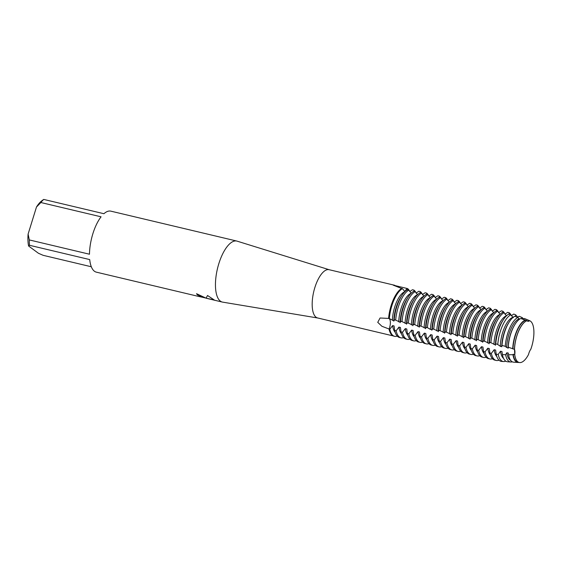 <?xml version="1.0" encoding="UTF-8"?>
<svg xmlns="http://www.w3.org/2000/svg" width="562" height="562" viewBox="0 0 562 562"><rect width="100%" height="100%" fill="white"/><g stroke="black" fill="none" stroke-linecap="round" stroke-linejoin="round"><path stroke-width="0.84" d="M401.697 288.439L401.697 288.439A24.883 9.884 103.4 0 0 396.224 294.207A24.883 9.884 103.4 0 0 388.595 318.422L389.326 318.598A24.883 9.884 -76.6 0 1 391.833 305.826A24.883 9.884 -76.6 0 1 402.427 288.608L401.697 288.439A24.883 9.884 103.4 0 0 388.595 318.422L380.067 317.994L377.748 322.335L381.914 326.283L389.044 329.009M401.619 288.482L393.231 285.159L406.832 288.404A7.559 3 -76.6 0 1 404.598 291.404A7.559 3 103.4 0 0 406.832 288.404L407.562 288.58L407.654 289.852M388.82 318.478A7.559 3 -76.6 0 1 390.309 323.888A7.559 3 -76.6 0 1 389.059 329.093L389.023 328.833M530.802 349.283L530.809 349.283A21.553 8.556 103.4 0 0 530.5 321.176A21.553 8.556 103.4 0 0 529.566 320.67A7.559 3 -76.6 0 1 527.894 321.288A7.559 3 -76.6 0 1 527.051 320.684L527.051 320.684A21.553 8.556 103.4 0 0 517.279 334.671A21.553 8.556 103.4 0 0 514.933 344.534A21.553 8.556 103.4 0 0 514.518 349.381A7.559 3 -76.6 0 1 514.743 354.608L514.518 349.381L514.743 354.608A21.553 8.556 103.4 0 0 517.904 361.872A21.553 8.556 103.4 0 0 528.519 354.517A7.559 3 -76.6 0 1 530.802 349.276A21.553 8.556 103.4 0 0 530.5 321.176A21.553 8.556 103.4 0 0 529.727 320.733A21.553 8.556 103.4 0 0 529.566 320.67L527.718 321.239L529.566 320.67L528.125 320.052A21.848 8.676 -76.6 0 1 528.132 320.052A21.848 8.676 -76.6 0 1 528.912 320.502A21.848 8.676 -76.6 0 1 528.933 320.523M394.728 285.285L329.079 269.697A24.805 9.849 103.4 0 0 314.277 289.542A24.805 9.849 103.4 0 0 316.097 317.249A24.805 9.849 103.4 0 0 317.614 317.966L393.133 335.9M329.206 269.725L237.136 241.154A31.353 12.448 103.4 0 0 236.813 241.063A31.353 12.448 103.4 0 0 218.105 266.149A31.353 12.448 103.4 0 0 220.409 301.162A31.353 12.448 103.4 0 0 222.327 302.068A31.353 12.448 103.4 0 0 222.657 302.131L317.748 318.001M196.623 293.715A31.268 12.42 103.4 0 0 197.438 294.818L197.417 294.895A31.353 12.448 -76.6 0 1 196.538 293.694L206.085 298.169L207.533 295.507L214.22 299.946M91.318 266.76L43.098 255.31L38.427 253.258L28.599 246.008L29.526 245.292L89.716 259.581A31.353 12.448 103.4 0 0 94.437 271.249A31.353 12.448 103.4 0 0 96.355 272.156L198.829 296.49M214.22 299.953L206.191 298.239L214.101 299.848M198.625 296.441L203.268 297.446L197.417 294.895M418.002 331.636L415.178 335.296L413.723 334.952L413.112 330.477L411.658 330.126L408.827 333.786L407.373 333.442L406.769 328.967L405.307 328.622L402.483 332.283L401.022 331.938L400.418 327.463L398.964 327.112L396.133 330.772L394.679 330.428L394.074 325.953L392.613 325.609L389.789 329.269L389.059 329.093A24.883 9.884 103.4 0 0 392.353 335.437A24.883 9.884 103.4 0 0 394.25 336.224M197.438 294.818L203.268 297.446M89.484 254.221L29.301 239.925L28.1 234.101L36.481 207.02L40.878 202.524L101.069 216.813A31.353 12.448 103.4 0 0 89.484 254.221M43.204 199.749L41.771 200.831A28.212 11.205 103.4 0 0 36.481 207.02M28.1 234.101A28.212 11.205 103.4 0 0 28.599 246.008M236.813 241.063L110.84 211.15A31.353 12.448 103.4 0 0 103.914 213.715L43.724 199.419A31.353 12.448 103.4 0 0 40.878 202.524M43.724 199.419L42.803 200.135M29.301 239.925A31.353 12.448 103.4 0 0 29.526 245.292M396.224 294.207L396.196 294.256A24.805 9.849 103.4 0 0 396.196 294.256A24.805 9.849 103.4 0 0 388.588 318.415M389.326 318.598L393.843 320.726A21.553 8.556 103.4 0 1 396.147 307.421A21.553 8.556 103.4 0 1 400.587 297.509L401.844 295.542A24.883 9.884 103.4 0 0 396.723 306.993A24.883 9.884 103.4 0 0 394.215 319.757L395.676 320.101A24.883 9.884 -76.6 0 1 398.184 307.337A24.883 9.884 -76.6 0 1 408.771 290.118L407.317 289.774A24.883 9.884 103.4 0 0 401.844 295.542M404.851 291.713A21.553 8.556 103.4 0 0 394.693 307.077A21.553 8.556 103.4 0 0 392.388 320.382M393.807 321.169C393.99 319.63 394.194 319.328 394.419 320.27M395.676 320.101L400.193 322.237A21.553 8.556 103.4 0 1 402.497 308.931A21.553 8.556 103.4 0 1 406.93 299.012L408.195 297.045A24.883 9.884 103.4 0 0 403.073 308.496A24.883 9.884 103.4 0 0 400.566 321.267L402.02 321.612A24.883 9.884 -76.6 0 1 404.528 308.84A24.883 9.884 -76.6 0 1 415.121 291.629L413.667 291.278A24.883 9.884 103.4 0 0 408.195 297.045M411.194 293.224A21.553 8.556 103.4 0 0 401.043 308.587A21.553 8.556 103.4 0 0 398.739 321.893M400.151 322.679C400.334 321.134 400.537 320.839 400.762 321.773M402.02 321.612L406.544 323.74A21.553 8.556 103.4 0 1 408.841 310.442A21.553 8.556 103.4 0 1 413.281 300.522L414.538 298.555A24.883 9.884 103.4 0 0 409.424 310.006A24.883 9.884 103.4 0 0 406.909 322.771L408.37 323.115A24.883 9.884 -76.6 0 1 410.878 310.35A24.883 9.884 -76.6 0 1 421.465 293.132L420.011 292.788A24.883 9.884 103.4 0 0 414.538 298.555M417.545 294.727A21.553 8.556 103.4 0 0 407.387 310.091A21.553 8.556 103.4 0 0 405.083 323.396M406.502 324.183C406.684 322.644 406.888 322.342 407.113 323.283M408.37 323.115L412.887 325.25A21.553 8.556 103.4 0 1 415.192 311.945A21.553 8.556 103.4 0 1 419.624 302.026L420.889 300.059A24.883 9.884 103.4 0 0 415.768 311.51A24.883 9.884 103.4 0 0 413.26 324.281L414.714 324.625A24.883 9.884 -76.6 0 1 417.222 311.861A24.883 9.884 -76.6 0 1 427.815 294.643L426.361 294.291A24.883 9.884 103.4 0 0 420.889 300.059M423.888 296.237A21.553 8.556 103.4 0 0 413.737 311.601A21.553 8.556 103.4 0 0 411.433 324.906M412.852 325.693C413.028 324.155 413.232 323.853 413.456 324.787M414.714 324.625L419.238 326.754A21.553 8.556 103.4 0 1 421.542 313.455A21.553 8.556 103.4 0 1 425.975 303.536L427.239 301.569A24.883 9.884 103.4 0 0 422.118 313.02A24.883 9.884 103.4 0 0 419.603 325.784L421.064 326.129A24.883 9.884 -76.6 0 1 423.572 313.364A24.883 9.884 -76.6 0 1 434.166 296.146L432.705 295.802A24.883 9.884 103.4 0 0 427.239 301.569M430.239 297.741A21.553 8.556 103.4 0 0 420.081 313.104A21.553 8.556 103.4 0 0 417.777 326.41M419.196 327.196C419.378 325.658 419.582 325.356 419.807 326.297M421.064 326.129L425.582 328.264A21.553 8.556 103.4 0 1 427.886 314.959A21.553 8.556 103.4 0 1 432.318 305.047L433.583 303.08A24.883 9.884 103.4 0 0 428.462 314.523A24.883 9.884 103.4 0 0 425.954 327.295L427.408 327.639A24.883 9.884 -76.6 0 1 429.923 314.875A24.883 9.884 -76.6 0 1 440.51 297.656L439.055 297.305A24.883 9.884 103.4 0 0 433.583 303.08M436.583 299.251A21.553 8.556 103.4 0 0 426.432 314.615A21.553 8.556 103.4 0 0 424.127 327.92M425.546 328.707C425.722 327.168 425.926 326.866 426.151 327.801M427.408 327.639L430.471 329.423M442.933 300.754A21.553 8.556 103.4 0 0 432.775 316.125A21.553 8.556 103.4 0 0 430.478 329.423L431.932 329.768A21.553 8.556 103.4 0 1 434.236 316.469A21.553 8.556 103.4 0 1 438.669 306.55L439.934 304.583A24.883 9.884 103.4 0 0 434.812 316.034A24.883 9.884 103.4 0 0 432.304 328.798L433.759 329.149A24.883 9.884 -76.6 0 1 436.267 316.378A24.883 9.884 -76.6 0 1 446.86 299.16L445.399 298.815A24.883 9.884 103.4 0 0 439.934 304.583M431.89 330.21C432.073 328.672 432.276 328.37 432.501 329.311M433.759 329.149L438.276 331.278A21.553 8.556 103.4 0 1 440.58 317.973A21.553 8.556 103.4 0 1 445.02 308.06L446.277 306.093A24.883 9.884 103.4 0 0 441.156 317.537A24.883 9.884 103.4 0 0 438.648 330.308L440.102 330.653A24.883 9.884 -76.6 0 1 442.617 317.888A24.883 9.884 -76.6 0 1 453.204 300.67L451.75 300.326A24.883 9.884 103.4 0 0 446.277 306.093M449.284 302.265A21.553 8.556 103.4 0 0 439.126 317.628A21.553 8.556 103.4 0 0 436.822 330.934M438.241 331.721C438.423 330.182 438.62 329.88 438.852 330.821M440.102 330.653L444.626 332.788A21.553 8.556 103.4 0 1 446.931 319.483A21.553 8.556 103.4 0 1 451.363 309.564L452.628 307.597A24.883 9.884 103.4 0 0 447.507 319.047A24.883 9.884 103.4 0 0 444.999 331.812L446.453 332.163A24.883 9.884 -76.6 0 1 448.961 319.392A24.883 9.884 -76.6 0 1 459.554 302.173L458.093 301.829A24.883 9.884 103.4 0 0 452.628 307.597M455.627 303.775A21.553 8.556 103.4 0 0 445.469 319.139A21.553 8.556 103.4 0 0 443.172 332.437M444.584 333.224C444.767 331.685 444.971 331.39 445.195 332.325M446.453 332.163L450.977 334.292A21.553 8.556 103.4 0 1 453.274 320.986A21.553 8.556 103.4 0 1 457.714 311.074L458.971 309.107A24.883 9.884 103.4 0 0 453.85 320.558A24.883 9.884 103.4 0 0 451.342 333.322L452.803 333.666A24.883 9.884 -76.6 0 1 455.311 320.902A24.883 9.884 -76.6 0 1 465.898 303.684L464.444 303.339A24.883 9.884 103.4 0 0 458.971 309.107M461.978 305.278A21.553 8.556 103.4 0 0 451.82 320.642A21.553 8.556 103.4 0 0 449.516 333.947M450.935 334.734C451.117 333.196 451.321 332.894 451.546 333.835M452.803 333.666L457.32 335.802A21.553 8.556 103.4 0 1 459.625 322.497A21.553 8.556 103.4 0 1 464.057 312.577L465.322 310.61A24.883 9.884 103.4 0 0 460.201 322.061A24.883 9.884 103.4 0 0 457.693 334.833L459.147 335.177A24.883 9.884 -76.6 0 1 461.655 322.405A24.883 9.884 -76.6 0 1 472.249 305.187L470.794 304.843A24.883 9.884 103.4 0 0 465.322 310.61M468.322 306.789A21.553 8.556 103.4 0 0 458.171 322.152A21.553 8.556 103.4 0 0 455.866 335.451M457.278 336.238C457.461 334.699 457.665 334.404 457.889 335.338M459.147 335.177L463.671 337.305A21.553 8.556 103.4 0 1 465.968 324A21.553 8.556 103.4 0 1 470.408 314.088L471.666 312.121A24.883 9.884 103.4 0 0 466.551 323.572A24.883 9.884 103.4 0 0 464.036 336.336L465.498 336.68A24.883 9.884 -76.6 0 1 468.006 323.916A24.883 9.884 -76.6 0 1 478.592 306.697L477.138 306.353A24.883 9.884 103.4 0 0 471.666 312.121M474.672 308.292A21.553 8.556 103.4 0 0 464.514 323.656A21.553 8.556 103.4 0 0 462.21 336.961M463.629 337.748C463.812 336.209 464.015 335.907 464.24 336.849M465.498 336.68L470.015 338.816A21.553 8.556 103.4 0 1 472.319 325.51A21.553 8.556 103.4 0 1 476.752 315.591L478.016 313.624A24.883 9.884 103.4 0 0 472.895 325.075A24.883 9.884 103.4 0 0 470.387 337.846L471.841 338.191A24.883 9.884 -76.6 0 1 474.349 325.419A24.883 9.884 -76.6 0 1 484.943 308.201L483.489 307.857A24.883 9.884 103.4 0 0 478.016 313.624M481.016 309.803A21.553 8.556 103.4 0 0 470.865 325.166A21.553 8.556 103.4 0 0 468.56 338.464M469.98 339.251C470.155 337.713 470.359 337.418 470.584 338.352M471.841 338.191L476.365 340.319A21.553 8.556 103.4 0 1 478.669 327.021A21.553 8.556 103.4 0 1 483.102 317.101L484.367 315.134A24.883 9.884 103.4 0 0 479.246 326.585A24.883 9.884 103.4 0 0 476.731 339.35L478.192 339.694A24.883 9.884 -76.6 0 1 480.7 326.929A24.883 9.884 -76.6 0 1 491.293 309.711L489.832 309.367A24.883 9.884 103.4 0 0 484.367 315.134M487.366 311.306A21.553 8.556 103.4 0 0 477.208 326.67A21.553 8.556 103.4 0 0 474.904 339.975M476.323 340.762C476.506 339.223 476.709 338.921 476.934 339.862M478.192 339.694L482.709 341.829A21.553 8.556 103.4 0 1 485.013 328.524A21.553 8.556 103.4 0 1 489.446 318.605L490.71 316.638A24.883 9.884 103.4 0 0 485.589 328.089A24.883 9.884 103.4 0 0 483.081 340.86L484.535 341.204A24.883 9.884 -76.6 0 1 487.05 328.44A24.883 9.884 -76.6 0 1 497.637 311.222L496.183 310.87A24.883 9.884 103.4 0 0 490.71 316.638M493.71 312.816A21.553 8.556 103.4 0 0 483.559 328.18A21.553 8.556 103.4 0 0 481.255 341.485M482.674 342.272C482.849 340.727 483.053 340.432 483.278 341.366M484.535 341.204L489.059 343.333A21.553 8.556 103.4 0 1 491.364 330.035A21.553 8.556 103.4 0 1 495.796 320.115L497.061 318.148A24.883 9.884 103.4 0 0 491.94 329.599A24.883 9.884 103.4 0 0 489.432 342.363L490.886 342.708A24.883 9.884 -76.6 0 1 493.394 329.943A24.883 9.884 -76.6 0 1 503.988 312.725L502.526 312.381A24.883 9.884 103.4 0 0 497.061 318.148M500.061 314.32A21.553 8.556 103.4 0 0 489.902 329.683A21.553 8.556 103.4 0 0 487.605 342.989M489.017 343.775C489.2 342.237 489.404 341.935 489.628 342.876M490.886 342.708L495.403 344.843A21.553 8.556 103.4 0 1 497.707 331.538A21.553 8.556 103.4 0 1 502.147 321.626L503.306 319.813A24.616 9.779 103.4 0 0 498.241 331.137A24.616 9.779 103.4 0 0 495.747 343.86L497.792 344.351A24.285 9.645 -76.6 0 1 500.257 331.678A24.285 9.645 -76.6 0 1 510.696 314.811L508.758 314.081A24.616 9.779 103.4 0 0 503.306 319.813M503.988 312.725L506.488 315.802A21.553 8.556 103.4 0 0 496.253 331.194A21.553 8.556 103.4 0 0 493.949 344.499M495.368 345.286L495.761 343.867M497.391 344.253L500.651 346.536M513.12 317.375L512.832 317.312A21.553 8.556 103.4 0 0 502.604 332.697A21.553 8.556 103.4 0 0 500.299 346.002L501.754 346.347A21.553 8.556 103.4 0 1 504.058 333.048A21.553 8.556 103.4 0 1 508.491 323.129L509.27 321.921A23.597 9.371 103.4 0 0 504.409 332.781A23.597 9.371 103.4 0 0 501.992 345.426L505.259 346.332A23.063 9.161 -76.6 0 1 507.648 333.638A23.063 9.161 -76.6 0 1 517.869 317.467L514.708 316.315A23.597 9.371 103.4 0 0 509.27 321.921M501.711 346.789L502.105 345.37M505.259 346.332L506.643 347.513L508.104 347.857A21.553 8.556 103.4 0 1 510.401 334.552A21.553 8.556 103.4 0 1 514.841 324.639L515.228 324.028A22.585 8.971 103.4 0 0 510.584 334.418A22.585 8.971 103.4 0 0 508.224 347.211L512.727 348.707A21.848 8.676 -76.6 0 1 515.045 335.605A21.848 8.676 -76.6 0 1 525.231 320.073L520.763 318.506A22.585 8.971 103.4 0 0 515.228 324.028M519.878 318.984L519.183 318.816A21.553 8.556 103.4 0 0 508.947 334.207A21.553 8.556 103.4 0 0 506.643 347.513M508.062 348.3L508.455 346.88M394.679 330.428A24.883 9.884 103.4 0 0 397.973 336.771A24.883 9.884 103.4 0 0 399.498 337.488L400.952 337.839A24.883 9.884 -76.6 0 1 399.434 337.116A24.883 9.884 -76.6 0 1 396.133 330.772M403.593 337.622A24.883 9.884 -76.6 0 1 400.952 337.839M409.754 291.58L412.452 289.739L413.913 290.083A24.883 9.884 -76.6 0 1 413.976 290.132A24.883 9.884 -76.6 0 1 416.175 293.048M388.813 318.478A7.559 3 103.4 0 1 389.059 329.093A24.883 9.884 103.4 0 0 392.353 335.437A24.883 9.884 103.4 0 0 393.878 336.153L394.608 336.329A24.883 9.884 -76.6 0 1 393.084 335.612A24.883 9.884 -76.6 0 1 389.789 329.269M397.243 336.111A24.883 9.884 -76.6 0 1 394.608 336.329M407.562 288.58A24.883 9.884 -76.6 0 1 407.626 288.629A24.883 9.884 -76.6 0 1 409.824 291.538M401.022 331.938A24.883 9.884 103.4 0 0 404.324 338.275A24.883 9.884 103.4 0 0 405.848 338.998L407.302 339.343A24.883 9.884 -76.6 0 1 405.778 338.626A24.883 9.884 -76.6 0 1 402.483 332.283M409.937 339.125A24.883 9.884 -76.6 0 1 407.302 339.343M416.105 293.09L418.802 291.249L420.257 291.594A24.883 9.884 -76.6 0 1 420.32 291.643A24.883 9.884 -76.6 0 1 422.519 294.558M407.373 333.442A24.883 9.884 103.4 0 0 410.667 339.785A24.883 9.884 103.4 0 0 412.192 340.502L413.653 340.853A24.883 9.884 -76.6 0 1 412.129 340.129A24.883 9.884 -76.6 0 1 408.827 333.786M416.287 340.635A24.883 9.884 -76.6 0 1 413.653 340.853M422.448 294.593L425.146 292.753L426.607 293.104A24.883 9.884 -76.6 0 1 426.67 293.146A24.883 9.884 -76.6 0 1 428.869 296.062M413.723 334.952A24.883 9.884 103.4 0 0 417.018 341.289A24.883 9.884 103.4 0 0 418.542 342.012L419.997 342.356A24.883 9.884 -76.6 0 1 418.472 341.64A24.883 9.884 -76.6 0 1 415.178 335.296M422.631 342.139A24.883 9.884 -76.6 0 1 419.997 342.356M428.799 296.104L431.497 294.263L432.951 294.607A24.883 9.884 -76.6 0 1 433.021 294.657A24.883 9.884 -76.6 0 1 435.213 297.572M420.067 336.455A24.883 9.884 103.4 0 0 423.369 342.799A24.883 9.884 103.4 0 0 424.886 343.515L426.347 343.867A24.883 9.884 -76.6 0 1 424.823 343.143A24.883 9.884 -76.6 0 1 421.528 336.8L420.067 336.455L419.463 331.98L418.009 331.636A21.553 8.556 103.4 0 0 420.587 338.394M428.982 343.649A24.883 9.884 -76.6 0 1 426.347 343.867M435.143 297.607L437.847 295.767L439.301 296.118A24.883 9.884 -76.6 0 1 439.365 296.16A24.883 9.884 -76.6 0 1 441.563 299.075M426.418 337.966A24.883 9.884 103.4 0 0 429.712 344.309A24.883 9.884 103.4 0 0 431.237 345.026L432.691 345.37A24.883 9.884 -76.6 0 1 431.166 344.654A24.883 9.884 -76.6 0 1 427.872 338.31L426.418 337.966L425.813 333.491L424.352 333.147L421.528 336.8M435.325 345.159A24.883 9.884 -76.6 0 1 432.691 345.37M441.493 299.117L444.191 297.277L445.645 297.621A24.883 9.884 -76.6 0 1 445.715 297.67A24.883 9.884 -76.6 0 1 447.907 300.586M432.761 339.469A24.883 9.884 103.4 0 0 436.063 345.813A24.883 9.884 103.4 0 0 437.587 346.536L439.041 346.88A24.883 9.884 -76.6 0 1 437.517 346.157A24.883 9.884 -76.6 0 1 434.222 339.82L432.761 339.469L432.157 334.994L430.703 334.65L427.872 338.31M441.676 346.663A24.883 9.884 -76.6 0 1 439.041 346.88M447.837 300.621L450.541 298.78L451.996 299.132A24.883 9.884 -76.6 0 1 452.059 299.174A24.883 9.884 -76.6 0 1 454.258 302.089M439.112 340.979A24.883 9.884 103.4 0 0 442.406 347.323A24.883 9.884 103.4 0 0 443.931 348.04L445.385 348.384A24.883 9.884 -76.6 0 1 443.868 347.667A24.883 9.884 -76.6 0 1 440.566 341.324L439.112 340.979L438.508 336.505L437.046 336.16L434.222 339.82M448.019 348.173A24.883 9.884 -76.6 0 1 445.385 348.384M454.187 302.131L456.885 300.291L458.346 300.635A24.883 9.884 -76.6 0 1 458.409 300.684A24.883 9.884 -76.6 0 1 460.608 303.599M445.455 342.483A24.883 9.884 103.4 0 0 448.757 348.826A24.883 9.884 103.4 0 0 450.281 349.55L451.736 349.894A24.883 9.884 -76.6 0 1 450.211 349.171A24.883 9.884 -76.6 0 1 446.916 342.834L445.455 342.483L444.851 338.008L443.397 337.664L440.566 341.324M454.37 349.676A24.883 9.884 -76.6 0 1 451.736 349.894M460.531 303.635L463.236 301.801L464.69 302.145A24.883 9.884 -76.6 0 1 464.753 302.194A24.883 9.884 -76.6 0 1 466.952 305.103M451.806 343.993A24.883 9.884 103.4 0 0 455.101 350.337A24.883 9.884 103.4 0 0 456.625 351.053L458.086 351.398A24.883 9.884 -76.6 0 1 456.562 350.681A24.883 9.884 -76.6 0 1 453.26 344.337L451.806 343.993L451.202 339.518L449.741 339.174L446.916 342.834M460.721 351.187A24.883 9.884 -76.6 0 1 458.086 351.398M466.882 305.145L469.579 303.304L471.04 303.649A24.883 9.884 -76.6 0 1 471.104 303.698A24.883 9.884 -76.6 0 1 473.302 306.613M458.156 345.497A24.883 9.884 103.4 0 0 461.451 351.84A24.883 9.884 103.4 0 0 462.976 352.564L464.43 352.908A24.883 9.884 -76.6 0 1 462.905 352.184A24.883 9.884 -76.6 0 1 459.611 345.848L458.156 345.497L457.545 341.022L456.091 340.677L453.26 344.337M467.064 352.69A24.883 9.884 -76.6 0 1 464.43 352.908M473.232 306.648L475.93 304.815L477.384 305.159A24.883 9.884 -76.6 0 1 477.454 305.208A24.883 9.884 -76.6 0 1 479.646 308.117M464.5 347.007A24.883 9.884 103.4 0 0 467.802 353.35A24.883 9.884 103.4 0 0 469.319 354.067L470.78 354.418A24.883 9.884 -76.6 0 1 469.256 353.695A24.883 9.884 -76.6 0 1 465.954 347.351L464.5 347.007L463.896 342.532L462.442 342.188A21.553 8.556 103.4 0 0 465.02 348.939M473.415 354.2A24.883 9.884 -76.6 0 1 470.78 354.418M479.576 308.159L482.273 306.318L483.734 306.662A24.883 9.884 -76.6 0 1 483.798 306.712A24.883 9.884 -76.6 0 1 485.997 309.627M470.851 348.517A24.883 9.884 103.4 0 0 474.145 354.854A24.883 9.884 103.4 0 0 475.67 355.577L477.124 355.922A24.883 9.884 -76.6 0 1 475.6 355.205A24.883 9.884 -76.6 0 1 472.305 348.862L470.851 348.517L470.239 344.042L468.785 343.691L465.954 347.351M479.758 355.704A24.883 9.884 -76.6 0 1 477.124 355.922M485.926 309.669L488.624 307.828L490.078 308.173A24.883 9.884 -76.6 0 1 490.148 308.222A24.883 9.884 -76.6 0 1 492.34 311.13M477.194 350.021A24.883 9.884 103.4 0 0 480.496 356.364A24.883 9.884 103.4 0 0 482.013 357.081L483.475 357.432A24.883 9.884 -76.6 0 1 481.95 356.708A24.883 9.884 -76.6 0 1 478.655 350.365L477.194 350.021L476.59 345.546L475.136 345.201L472.305 348.862M486.109 357.214A24.883 9.884 -76.6 0 1 483.475 357.432M492.27 311.172L494.974 309.332L496.429 309.683A24.883 9.884 -76.6 0 1 496.492 309.725A24.883 9.884 -76.6 0 1 498.691 312.641M483.545 351.531A24.883 9.884 103.4 0 0 486.84 357.868A24.883 9.884 103.4 0 0 488.364 358.591L489.818 358.935A24.883 9.884 -76.6 0 1 488.301 358.219A24.883 9.884 -76.6 0 1 484.999 351.875L483.545 351.531L482.941 347.056L481.479 346.705L478.655 350.365M492.452 358.718A24.883 9.884 -76.6 0 1 489.818 358.935M498.62 312.683L501.318 310.842L502.772 311.186A24.883 9.884 -76.6 0 1 502.842 311.236A24.883 9.884 -76.6 0 1 505.034 314.151M489.888 353.034A24.883 9.884 103.4 0 0 493.19 359.378A24.883 9.884 103.4 0 0 494.715 360.094L496.169 360.446A24.883 9.884 -76.6 0 1 494.644 359.722A24.883 9.884 -76.6 0 1 491.35 353.379L489.888 353.034L489.284 348.559L487.83 348.215L484.999 351.875M498.965 360.165A24.883 9.884 -76.6 0 1 496.169 360.446M504.964 314.186L507.669 312.346L509.123 312.697A24.883 9.884 -76.6 0 1 509.186 312.739A24.883 9.884 -76.6 0 1 511.385 315.654M496.197 354.264A24.616 9.779 103.4 0 0 499.478 360.6A24.616 9.779 103.4 0 0 501.641 361.415L503.608 361.542A24.285 9.645 -76.6 0 1 501.473 360.741A24.285 9.645 -76.6 0 1 498.22 354.39L496.197 354.264L495.635 350.07L494.174 349.719L491.35 353.379M505.765 361.141A24.285 9.645 -76.6 0 1 503.608 361.542M511.315 315.696L513.766 314.053L515.523 314.783A24.285 9.645 -76.6 0 1 515.67 314.889A24.285 9.645 -76.6 0 1 517.574 317.249M502.386 354.601A23.597 9.371 103.4 0 0 505.596 361.022A23.597 9.371 103.4 0 0 507.669 361.802L510.837 362.005A23.063 9.161 -76.6 0 1 508.807 361.247A23.063 9.161 -76.6 0 1 505.624 354.72L502.386 354.601L501.978 351.573L500.524 351.229L498.22 354.39M512.333 361.823A23.063 9.161 -76.6 0 1 510.837 362.005M517.454 317.319L519.126 316.287L521.908 317.446A23.063 9.161 -76.6 0 1 522.288 317.692A23.063 9.161 -76.6 0 1 523.51 318.97M508.547 354.77A22.585 8.971 103.4 0 0 511.715 361.443A22.585 8.971 103.4 0 0 513.703 362.188L518.059 362.469A21.848 8.676 -76.6 0 1 516.141 361.745A21.848 8.676 -76.6 0 1 512.987 354.706L508.547 354.77L508.329 353.084L506.868 352.739L505.624 354.72M528.519 354.517L528.519 354.517A21.553 8.556 103.4 0 1 519.794 362.581A21.553 8.556 103.4 0 1 517.904 361.872A21.553 8.556 103.4 0 1 514.743 354.608L513.218 354.243A21.553 8.556 103.4 0 0 517.7 362.132L518.895 362.42A21.848 8.676 -76.6 0 1 518.059 362.469M512.72 348.707L514.518 349.381A21.553 8.556 103.4 0 1 514.933 344.534L514.933 344.534A21.553 8.556 103.4 0 1 517.279 334.671L517.279 334.671A21.553 8.556 103.4 0 1 527.051 320.684L525.231 320.066M525.526 320.326A21.553 8.556 103.4 0 0 515.298 335.718A21.553 8.556 103.4 0 0 512.994 349.016M516.752 336.062A21.553 8.556 103.4 0 0 514.448 349.367A21.567 8.563 103.4 0 1 516.752 336.062A21.567 8.563 103.4 0 1 521.192 326.136A21.553 8.556 103.4 0 0 521.185 326.143A21.553 8.556 103.4 0 0 516.752 336.062M514.673 354.587A21.553 8.556 103.4 0 0 514.68 354.608A21.567 8.563 103.4 0 0 517.834 361.865A21.567 8.563 103.4 0 0 519.731 362.574A21.567 8.563 103.4 0 0 519.766 362.574M513.218 354.243L512.98 354.706M462.435 342.188L459.611 345.848M413.913 290.083L413.997 291.362M420.257 291.594L420.348 292.865M426.607 293.104L426.698 294.376M432.951 294.607L433.042 295.879M439.301 296.118L439.393 297.389M445.645 297.621L445.736 298.893M451.996 299.132L452.087 300.403M458.346 300.635L458.43 301.906M464.69 302.145L464.781 303.417M471.04 303.649L471.125 304.927M477.384 305.159L477.475 306.43M483.734 306.662L483.826 307.941M490.078 308.173L490.169 309.444M496.429 309.676L496.52 310.955M502.772 311.186L502.864 312.458M509.123 312.697L509.214 314.256M515.523 314.783L515.509 316.61M521.908 317.446L521.698 318.802L523.152 319.146L524.402 318.485L528.125 320.052M519.183 318.816L517.869 317.467M513.275 317.635L510.429 314.397M500.11 314.27L497.637 311.222M493.766 312.767L491.293 309.711M487.416 311.257L484.943 308.201M481.065 309.753L478.592 306.697M474.721 308.243L472.249 305.187M468.371 306.733L465.898 303.684M462.027 305.229L459.554 302.173M455.677 303.719L453.204 300.67M449.333 302.216L446.86 299.16M442.982 300.705L440.51 297.656M436.639 299.202L434.166 296.146M430.288 297.691L427.815 294.643M423.938 296.188L421.465 293.132M417.594 294.678L415.121 291.629M411.243 293.174L408.771 290.118M404.9 291.664L402.427 288.608M526.987 320.663A21.567 8.563 103.4 0 0 521.192 326.136L521.192 326.136M506.868 352.739A21.553 8.556 103.4 0 0 510.654 360.375M500.524 351.229A21.553 8.556 103.4 0 0 503.594 358.423M494.174 349.719A21.553 8.556 103.4 0 0 496.836 356.554M487.83 348.215A21.553 8.556 103.4 0 0 490.408 354.973M481.479 346.705A21.553 8.556 103.4 0 0 484.065 353.463M475.136 345.201A21.553 8.556 103.4 0 0 477.714 351.952M468.785 343.691A21.553 8.556 103.4 0 0 471.363 350.449M456.091 340.677A21.553 8.556 103.4 0 0 458.669 347.435M449.741 339.174A21.553 8.556 103.4 0 0 452.326 345.925M443.397 337.664A21.553 8.556 103.4 0 0 445.975 344.422M437.046 336.16A21.553 8.556 103.4 0 0 439.632 342.911M430.703 334.65A21.553 8.556 103.4 0 0 433.281 341.408M424.352 333.147A21.553 8.556 103.4 0 0 426.937 339.898M411.658 330.126A21.553 8.556 103.4 0 0 414.236 336.884M405.307 328.622A21.553 8.556 103.4 0 0 407.893 335.373M398.964 327.112A21.553 8.556 103.4 0 0 401.542 333.87M392.613 325.609A21.553 8.556 103.4 0 0 395.198 332.36M222.327 302.068L206.739 298.366M206.788 298.296L206.128 298.141M206.05 298.12L203.254 297.46"/></g></svg>
